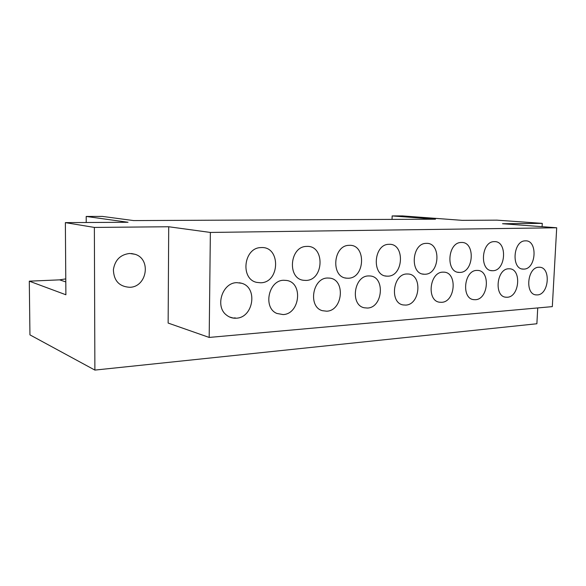 <?xml version="1.0" encoding="UTF-8"?>
<svg xmlns="http://www.w3.org/2000/svg" width="586" height="586" viewBox="0 0 586 586"><rect width="100%" height="100%" fill="white"/><g stroke="black" fill="none" stroke-linecap="round" stroke-linejoin="round"><path stroke-width="0.88" d="M129.682 253.467L135.08 254.295C151.562 259.166 146.932 287.228 129.645 287.286C119.207 286.598 113.787 280.723 113.391 269.663C114.988 259.957 120.423 254.558 129.682 253.467M460.032 272.417C474.015 272.387 475.429 241.491 461.336 242.479L461.204 242.487C447.558 242.26 445.55 272.497 459.16 272.417L460.032 272.417M425.114 274.233C439.983 274.182 441.295 242.34 426.315 243.373L426.154 243.38C411.746 243.183 409.68 274.101 424.037 274.226L425.114 274.233M387.961 276.167C403.798 276.079 404.999 243.241 389.053 244.318L388.848 244.325C373.648 244.172 371.465 275.706 386.592 276.138L387.961 276.167M348.348 278.225C365.246 278.108 366.323 244.208 349.307 245.329L349.036 245.344C333.046 245.248 330.665 277.244 346.531 278.167L348.348 278.225M306.024 280.43C324.095 280.276 325.032 245.241 306.83 246.413L306.441 246.428C289.755 246.442 286.986 278.54 303.46 280.284L306.024 280.43M260.697 282.789C280.079 282.591 280.833 246.34 261.327 247.57L260.719 247.6C243.681 247.827 240.099 279.075 256.683 282.379L260.697 282.789M492.907 270.71C506.084 270.703 507.579 240.685 494.291 241.644L494.188 241.644C481.267 241.395 479.289 270.937 492.189 270.71L492.907 270.71M523.913 269.099C536.358 269.106 537.919 239.93 525.371 240.853L525.283 240.861C513.043 240.59 511.08 269.428 523.313 269.099L523.913 269.099M475.429 299.702C488.504 299.395 490.628 270.366 477.517 270.417L476.762 270.417C464.009 270.271 461.138 298.743 473.788 299.651L475.429 299.702M441.646 302.31C455.454 301.973 457.637 272.263 443.807 272.153L442.891 272.146C429.487 271.999 426.403 300.933 439.639 302.23L441.646 302.31M405.739 305.086C420.323 304.713 422.616 274.358 408.024 273.999L406.874 273.984C392.84 273.838 389.426 303.109 403.234 304.94L405.739 305.086M367.503 308.046C382.892 307.635 385.361 276.695 370 275.969L368.513 275.94C353.878 275.794 349.996 305.174 364.28 307.782L367.503 308.046M326.702 311.203C342.891 310.756 345.681 279.405 329.588 278.108L327.574 278.028C312.47 277.874 307.848 306.918 322.366 310.683L326.702 311.203M283.067 314.572C299.944 314.103 303.336 282.767 286.715 280.46L283.785 280.262C268.542 280.108 262.748 307.826 276.863 313.444L283.067 314.572M236.305 318.191C253.423 317.715 258.074 287.58 241.666 283.272L236.832 282.657C222.372 282.54 214.703 306.515 226.526 315.114C229.412 317.407 232.671 318.432 236.305 318.191M507.278 297.241C519.657 296.963 521.745 268.615 509.322 268.791L508.692 268.791C496.554 268.644 493.844 296.589 505.901 297.212L507.278 297.241M537.347 294.912C549.082 294.67 551.148 266.989 539.362 267.253L538.827 267.253C527.283 267.099 524.697 294.494 536.183 294.897L537.347 294.912M65.779 278.885L59.626 279.859L29.3 281.17L29.945 334.87L94.881 370.088L536.879 323.758L537.728 307.936M233.184 318.052L229.412 316.938M86.193 216.446L102.396 216.417L133.615 220.578L435.457 219.193L392.151 215.926L402.435 215.912L462.295 220.351L496.877 220.153L542.27 223.369L502.524 223.727L556.7 227.771L552.32 306.625L209.18 337.433L168.138 323.062L168.709 226.753L94.368 227.427L65.368 222.629L128.041 222.27L86.193 216.446L86.223 222.512M392.034 219.391L392.151 215.926M542.094 226.679L542.27 223.369M233.067 318.059L235.286 317.89M473.788 299.651L473.254 299.556M94.881 370.088L94.368 227.427M209.18 337.433L210.367 232.444L556.7 227.771M210.367 232.444L168.709 226.753M29.3 281.17L65.888 294.765L65.368 222.629M65.8 281.925L59.626 279.859M135.08 254.295L131.432 253.518M241.666 283.272L239.418 282.767M536.183 294.897L535.501 294.795M505.901 297.212L505.249 297.102M439.639 302.23L439.229 302.149M523.313 269.099L522.104 268.945M492.189 270.71L490.885 270.534M303.46 280.284L302.794 280.152M346.531 278.167L345.279 277.94M386.592 276.138L385.163 275.903M424.037 274.226L422.601 273.999M459.16 272.417L457.776 272.219"/></g></svg>
